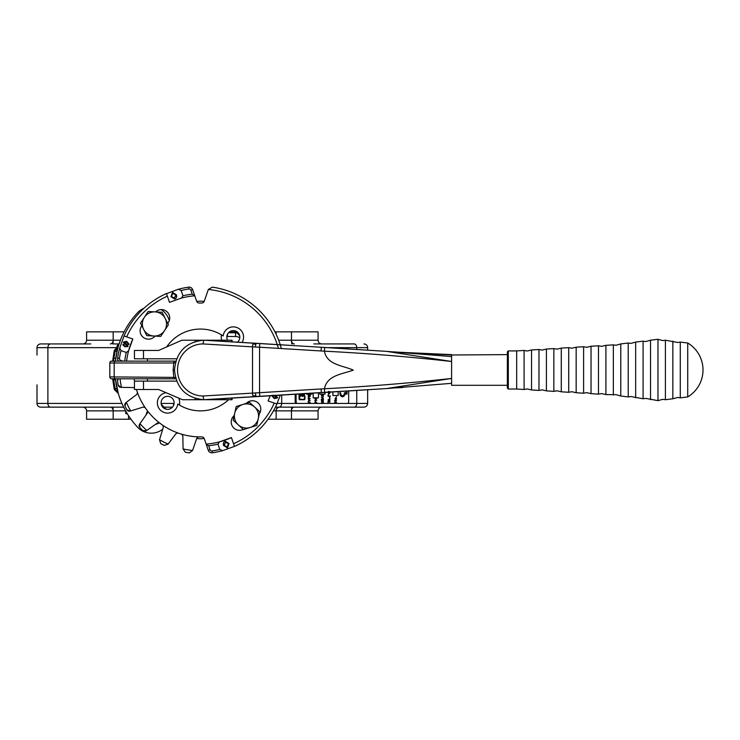 <?xml version="1.0" encoding="UTF-8"?>
<svg xmlns="http://www.w3.org/2000/svg" width="740" height="740" viewBox="0 0 740 740"><rect width="100%" height="100%" fill="white"/><g stroke="black" fill="none" stroke-linecap="round" stroke-linejoin="round"><path stroke-width="1.11" d="M166.685 346.903A40.904 40.904 0 0 1 200.466 329.06L200.466 329.06A40.904 40.904 0 0 1 221.454 334.859A12.081 12.081 0 0 0 221.658 340.215M344.378 392.774A2.655 1.878 -90 0 1 342.509 395.687A2.655 1.878 -90 0 1 340.641 392.774L339.882 392.774A3.718 2.636 90 0 0 342.509 396.76A3.718 2.636 90 0 0 345.136 392.774L345.118 392.774A3.718 2.636 90 0 1 342.5 396.76M346.043 393.93L347.217 393.93L346.024 394.207M334.98 402.264L336.524 402.264L334.554 402.514L336.108 400.618L334.554 400.368L336.524 400.368L334.98 402.264L336.515 400.368L334.554 400.368M329.661 393.588L329.975 392.191L328.958 393.948L327.931 392.302M328.958 393.699L328.125 392.459L328.449 391.451L328.135 392.459L328.967 393.699L329.8 392.44L329.476 391.451M328.384 395.586L328.375 394.263M323.38 395.456L321.613 395.456L321.41 396.067L321.41 394.596L321.613 395.206L323.371 395.206M323.38 398.888L321.41 397.565L323.38 396.242L322.751 396.927L323.38 398.888M315.259 400.322L316.803 400.322L314.833 400.571L316.387 398.675L314.833 398.425L316.803 398.425L315.259 400.322L316.794 398.425L314.833 398.425M316.803 402.606L314.833 402.856L315.36 401.145L315.897 402.606L316.794 402.856L314.833 402.856M310.236 394.799L310.236 396.372L308.266 396.372L308.266 394.799L308.469 396.122L309.07 396.122L309.07 394.799L309.274 396.122L310.032 396.122L310.236 394.799M310.236 398.407L308.266 398.657L308.293 397.473L308.793 396.945L309.32 398.407L310.236 398.407M299.062 394.032L299.062 398.721A0.99 0.703 90 0 0 299.765 399.711L304.279 399.711A0.99 0.703 90 0 0 304.973 398.721L304.973 396.363L304.057 395.068L304.973 393.661M348.559 348.707A1.859 1.313 90 0 0 347.375 347.652L328.421 347.652L356.754 347.652L356.754 349.169M296.102 394.217L296.102 401.57A1.859 1.313 90 0 0 297.415 403.43L347.375 403.43A1.859 1.313 90 0 0 348.688 401.57L348.688 391.22M310.236 402.264L308.469 402.264L308.266 402.875L308.266 401.413L308.469 402.014L310.236 402.264M310.236 400.303L308.266 401.191L309.107 400.174L308.266 399.156L310.236 400.303M322.899 401.321L323.436 402.116L323.001 402.967L322.899 401.57L321.817 402.782L321.697 401.358L321.808 402.532L322.899 401.321M323.177 399.175L323.38 400.747L321.41 400.747L321.41 399.175L321.613 400.497L322.214 400.497L322.214 399.175L322.418 400.497L323.177 400.497L323.38 399.175L323.371 400.747L321.41 400.747M329.957 402.061L328.181 402.061L327.986 402.671L327.986 401.2L328.181 401.811L329.938 401.811M329.466 399.415L330.003 400.211L329.578 401.062L329.466 399.665L328.394 400.877L328.264 399.452L328.384 400.627L329.466 399.415M330.493 396.029L329.291 396.594L327.903 395.946L330.512 396.02L329.272 396.594M329.957 399.119L329.476 399.202L329.698 398.185L329.476 399.202M329.476 397.926L329.957 398.009L329.476 398.009M329.957 397.639L329.476 397.722L329.707 397.13L329.476 397.722M335.812 399.794L335.063 398.74L335.812 397.685L336.552 398.74L335.812 399.794M336.376 396.686L336.376 397.149M306.619 394.133L311.873 394.133L311.873 393.236L311.864 394.133L306.619 394.133L306.619 393.56M313.196 397.852L318.45 397.852L318.45 392.829L318.44 397.852L313.196 397.852L313.196 393.153M319.763 392.746L319.763 394.133L325.026 394.133L325.026 392.45M332.907 395.53L338.171 395.53L338.171 391.775L338.161 395.53L332.907 395.53L332.907 392.043M346.561 391.812L347.254 392.45L346.561 393.07L345.876 392.45L346.561 391.812L347.254 392.45L346.551 393.07M295.177 394.272L295.177 401.57A1.859 1.313 90 0 0 296.5 403.43L297.415 403.43M304.205 399.711A0.99 0.703 90 0 0 304.908 398.721L304.908 396.363L303.992 395.068L304.908 393.671M302.965 394.05L300.727 394.873L303.548 394.873L302.965 394.05L300.792 394.873M300.792 395.253L302.901 396.076L303.548 395.253L300.792 395.253L302.965 396.076M299.256 394.022L299.691 399.341L304.205 399.341M303.086 393.782L303.872 394.799L304.658 393.68M300.44 393.948L300.505 394.605L302.586 393.81M302.993 396.474L303.872 395.327L303.049 396.492L300.44 395.53L300.153 396.677L300.153 393.967M299.321 394.013L299.765 399.341L304.279 399.341L304.714 396.52L303.872 395.327M303.15 393.782L303.872 394.799M300.505 393.939L300.505 394.605M300.505 395.53L300.153 396.677M308.266 402.875L308.469 402.264M308.266 401.413L308.469 402.014M309.283 400.303L308.266 401.182M308.266 399.165L309.292 400.053M310.217 398.407L308.266 398.657M308.774 396.945L309.32 398.407M308.793 397.195L308.45 398.407L309.126 398.407L308.793 397.195L308.469 398.407M310.032 394.799L310.217 396.372L308.266 396.372M308.266 394.799L308.469 396.122M309.07 394.799L309.274 396.122M315.351 401.145L315.869 401.7M315.851 401.7L315.897 402.606M315.37 401.394L315.027 402.606L315.693 402.606L315.37 401.394L315.036 402.606M316.794 400.322L314.833 400.571M316.378 398.675L314.833 398.675M322.881 401.321L323.436 402.116L322.992 402.967M322.122 402.634L322.899 401.57M321.687 401.367L321.558 402.125M321.41 399.175L321.613 400.497M322.214 399.175L322.418 400.497M323.371 396.252L322.733 396.927L323.371 398.879M321.78 397.556L322.529 398.055L322.548 397.056L321.78 397.556L322.548 398.055M322.529 397.056L321.789 397.556M321.41 396.067L321.613 395.456M321.41 394.596L321.613 395.206M328.171 402.061L327.986 402.671M327.986 401.2L328.181 401.811M329.457 399.415L330.003 400.211L329.559 401.062M328.375 400.877L329.466 399.665M328.255 399.461L328.384 400.627M327.894 395.946L329.263 396.344M328.07 394.92L328.375 395.336L328.394 394.513L328.384 395.336M329.642 393.588L328.939 393.948M336.515 402.264L334.554 402.514M336.099 400.618L334.554 400.618M335.793 397.685L336.552 398.74L335.793 399.794M335.803 397.935L335.239 398.74L335.803 399.545L336.376 398.74L335.812 397.935L335.229 398.74L335.812 399.545M319.763 394.133L325.008 394.133L325.008 392.45M345.904 393.763L347.208 393.93M346.551 391.978L345.996 392.45L346.551 392.903L346.894 392.052L346.006 392.45L346.561 392.903M342.509 395.687L342.5 395.687A2.655 1.878 -90 0 1 340.631 392.774L339.882 392.774M398.805 352.231L451.594 354.987L507.372 354.627L507.372 388.093L507.372 351.833L508.306 350.908L508.306 389.018L507.372 388.093M508.306 350.908L516.668 350.908L516.668 389.018L524.105 389.49L527.296 388.925L531.542 389.952L538.979 390.415L542.17 389.851L546.416 390.877L553.853 391.349L557.044 390.785L561.29 391.812L568.727 392.274L571.909 391.71L576.164 392.736L583.601 393.208L586.783 392.644L591.038 393.671L598.475 394.133L601.657 393.569L605.912 394.596L616.013 394.67L620.786 395.993L628.223 396.927L630.887 396.529L643.097 398.786L645.761 398.388L657.971 400.645L662.744 399.322L665.408 399.711L672.845 398.786L677.618 397.463L680.282 397.852L687.719 396.927A31.413 31.413 0 0 0 687.719 343.009L687.719 396.927M605.912 394.596L605.912 345.33L613.349 344.868L613.349 395.068M650.534 399.711L650.534 340.215L657.971 339.29L657.971 400.645M243.432 429.598L256.752 425.417L259.796 411.801L249.519 402.357L236.208 406.538L234.682 413.346L233.165 420.154L243.432 429.598M250.092 427.507A12.081 12.081 0 0 1 234.682 413.346A12.081 12.081 0 0 1 254.653 407.083A12.081 12.081 0 0 1 250.092 427.507M146.797 335.618L160.728 336.413L168.387 324.749L162.106 312.28L148.176 311.485L140.517 323.158L146.797 335.618M153.763 336.016A12.081 12.081 0 0 1 144.346 317.321A12.081 12.081 0 0 1 165.242 318.514A12.081 12.081 0 0 1 153.763 336.016M166.139 392.709A10.221 10.221 0 0 0 157.398 403.568A10.221 10.221 0 0 0 177.757 403.985L179.478 405.067A12.081 12.081 0 0 0 178.728 398.12M167.601 396.325A6.503 6.503 0 0 0 161.089 402.828A6.503 6.503 0 0 0 167.601 409.34A6.503 6.503 0 0 0 174.103 402.828A6.503 6.503 0 0 0 167.601 396.325M161.237 404.179A6.503 6.503 0 0 0 166.25 409.192A52.059 52.059 0 0 1 161.237 404.179M228.54 399.711A40.904 40.904 0 0 1 177.757 403.985M123.895 407.62A3.718 3.718 0 0 0 122.081 407.148L40.719 407.148A3.718 3.718 0 0 1 37 403.43L121.924 403.43M172.466 407.148L164.03 407.148M52.096 407.148L40.719 407.148A3.718 3.718 0 0 1 37 403.43L37 384.837M367.651 390.063L367.651 403.43C367.429 405.687 366.189 406.926 363.932 407.148L275.41 407.148M82.871 407.148A3.718 3.718 0 0 1 86.589 410.867L86.589 419.238L128.519 419.238L128.519 415.649M313.843 343.934L354.127 343.934A3.718 2.627 90 0 1 356.754 347.652L367.651 347.652L367.651 349.872M352.555 343.934L339.873 343.934M118.604 345.478L117.475 349.539L114.293 350.446L116.892 347.652L37 347.652A3.718 3.718 0 0 1 40.719 343.934L90.807 343.934M64.778 343.934L50.107 343.934M112.628 343.934L119.094 343.934L112.628 343.934A3.718 0.546 90 0 0 113.174 340.215L120.407 340.215M37 355.089L37 347.652A3.718 3.718 0 0 1 40.719 343.934M124.126 331.853L86.589 331.853L86.589 340.215A3.718 3.718 0 0 1 82.871 343.934M110.316 407.148A3.718 2.868 -90 0 1 113.174 410.867L113.174 419.238M127.252 413.66L125.8 413.66L125.8 411.19M276.131 419.238L291.468 419.238L291.468 410.867L276.131 410.867L276.131 419.238L268.084 419.238M130.989 419.238L128.519 419.238M294.335 407.148A3.718 2.868 90 0 0 291.468 410.867L318.061 410.867L318.061 419.238L291.468 419.238M146.964 413.66L146.409 413.66M113.174 331.853L113.174 340.215A3.718 2.868 90 0 1 110.316 343.934M229.483 331.853L235.921 331.853M274.947 331.853L276.131 331.853L276.131 334.267M278.666 340.215L291.468 340.215L291.468 331.853L276.131 331.853M291.468 331.853L318.061 331.853L318.061 340.215C318.283 342.472 319.523 343.712 321.78 343.934M115.412 361.129L117.475 349.539L115.412 361.129L115.736 358.447L113.895 358.188L115.2 351.038L117.013 351.445L115.412 361.129A83.666 83.666 0 0 1 137.705 312.595A18.593 18.593 0 0 1 144.013 308.21A83.666 83.666 0 0 0 124.024 335.96A83.666 83.666 0 0 1 166.463 293.521L169.497 302.346L181.411 298.081L182.965 295.769L181.143 290.478L178.377 289.266A83.666 83.666 0 0 1 188.598 287.148A3.718 3.718 0 0 1 192.641 289.618L196.618 301.161A2.784 2.784 0 0 0 199.301 303.039A66.933 66.933 0 0 1 201.622 303.039A2.784 2.784 0 0 0 204.314 301.161L208.282 289.618A3.718 3.718 0 0 1 208.338 289.47A80.873 80.873 0 0 1 278.397 348.355M162.735 429.2A18.593 18.593 0 0 1 137.705 427.332A83.666 83.666 0 0 1 115.412 378.797L118.243 393.236M118.317 393.495L114.293 389.49L117.475 390.396L115.412 378.797L115.523 379.861L113.683 380.073L115.163 388.731L116.985 388.324M120.565 339.808L118.733 345.053M120.01 398.638L120.565 400.118M155.641 424.261A8.362 8.362 0 0 0 159.109 422.929M217.967 444.157A76.229 76.229 0 0 1 208.68 445.748L206.155 444.111A74.37 74.37 0 0 0 219.521 441.854L217.967 444.157L219.789 449.457L222.555 450.66A83.666 83.666 0 0 1 212.325 452.788A3.718 3.718 0 0 1 208.282 450.309L204.314 438.764A2.784 2.784 0 0 0 201.622 436.887A66.933 66.933 0 0 1 199.301 436.887A2.784 2.784 0 0 0 196.618 438.764L192.594 450.457A80.873 80.873 0 0 1 183.076 448.949L182.863 436.591A2.784 2.784 0 0 0 180.884 433.973A66.933 66.933 0 0 1 178.682 433.252A2.784 2.784 0 0 0 175.547 434.214L168.11 444.083A80.873 80.873 0 0 1 159.516 439.708L163.133 427.887A2.784 2.784 0 0 0 162.069 424.788A66.933 66.933 0 0 1 160.192 423.419A2.784 2.784 0 0 0 156.917 423.363L146.788 430.458A80.873 80.873 0 0 1 139.971 423.641L139.666 424.085M145.789 431.087A2.784 2.784 0 0 1 145.281 431.254M145.225 431.263A2.784 2.784 0 0 1 142.764 430.541A83.666 83.666 0 0 1 139.888 427.664L139.62 424.15A2.784 2.784 0 0 0 139.398 426.971M147.501 411.32A8.362 8.362 0 0 0 146.169 414.789M125.014 406.121A83.666 83.666 0 0 0 126.864 409.747L130.129 411.089A2.784 2.784 0 0 1 126.864 409.747A83.666 83.666 0 0 1 125.014 406.121L125.856 402.69A2.784 2.784 0 0 0 124.773 405.317M134.458 387.649A2.784 2.784 0 0 0 133.838 387.566L121.48 387.353A80.873 80.873 0 0 1 120.074 378.797M120.306 387.279A2.784 2.784 0 0 1 118.169 385.059A83.666 83.666 0 0 1 117.54 381.045L118.233 378.797A2.784 2.784 0 0 0 117.549 380.194M124.755 361.129A76.229 76.229 0 0 1 126.272 352.462L128.575 350.908L132.849 339.003L124.024 335.96L119.769 347.874A83.666 83.666 0 0 0 117.642 358.105A3.718 3.718 0 0 0 118.576 361.129L111.675 361.129L118.576 361.129A3.718 3.718 0 0 1 117.642 358.105A83.666 83.666 0 0 1 119.769 347.874L120.972 350.64A81.807 81.807 0 0 0 119.482 358.364A1.859 1.859 0 0 0 120.722 360.389L122.896 361.129M132.849 339.003A74.37 74.37 0 0 0 126.623 361.129A74.37 74.37 0 0 1 128.575 350.908A74.37 74.37 0 0 0 126.623 361.129M228.466 332.778L235.561 332.778A11.156 11.156 0 0 1 236.994 332.871A11.156 11.156 0 0 0 235.561 332.778L235.561 336.496L227.421 336.496A7.437 7.437 0 0 1 226.856 336.478M234.182 415.575A8.362 8.362 0 0 0 243.284 429.459M239.695 335.747A52.059 52.059 0 0 0 234.682 330.734A6.503 6.503 0 0 1 239.695 335.747M161.181 309.625A18.593 18.593 0 0 1 169.238 320.661M141.83 325.748A73.436 73.436 0 0 0 141.812 325.767A8.362 8.362 0 0 0 148.5 339.17A8.362 8.362 0 0 0 154.984 336.089M117.864 348.031L114.293 350.446L112.637 361.129M112.637 378.797L114.293 389.49L117.864 391.895M118.159 346.977L116.892 347.652A3.718 2.627 90 0 1 119.075 343.989M113.895 358.188L113.534 361.129M113.534 378.797L113.683 380.073M196.766 301.513A20.452 20.452 0 0 1 204.166 301.513M196.766 438.422A20.452 20.452 0 0 0 204.166 438.422M117.54 381.045A83.666 83.666 0 0 0 118.169 385.059L120.87 387.344M139.888 427.664A83.666 83.666 0 0 0 142.764 430.541L146.279 430.81M237.42 342.157A6.503 6.503 0 0 0 233.331 330.595A6.503 6.503 0 0 0 227.624 340.215M223.175 335.942L221.454 334.859A40.904 40.904 0 0 1 223.175 335.942A10.221 10.221 0 0 1 242.248 332.103A10.221 10.221 0 0 1 242.054 342.435M176.656 381.118L134.458 381.118A66.933 66.933 0 0 1 134.116 378.797M139.971 423.641L147.066 413.512A2.784 2.784 0 0 0 147.001 410.238A66.933 66.933 0 0 1 145.641 408.36A2.784 2.784 0 0 0 142.542 407.296L130.721 410.913A80.873 80.873 0 0 1 126.346 402.32L136.215 394.882A2.784 2.784 0 0 0 137.178 391.747A66.933 66.933 0 0 1 136.456 389.545A2.784 2.784 0 0 0 136.447 389.49A66.933 66.933 0 0 0 136.456 389.545M126.346 402.32L125.856 402.69M159.516 439.708L160.682 443.565A83.666 83.666 0 0 0 164.308 445.415L168.11 444.083M259.333 413.854A8.362 8.362 0 0 0 257.714 402.634A8.362 8.362 0 0 0 246.392 403.337M167.703 323.389A8.362 8.362 0 0 0 156.269 311.309A73.436 73.436 0 0 0 155.493 311.91M212.325 287.148A83.666 83.666 0 0 1 281.339 348.531A83.666 83.666 0 0 0 212.325 287.148L208.338 289.47M182.965 295.769A76.229 76.229 0 0 1 192.252 294.178L194.777 295.815A74.37 74.37 0 0 0 181.411 298.081M178.682 433.252A66.933 66.933 0 0 1 162.069 424.788M183.076 448.949L185.37 452.26A83.666 83.666 0 0 0 189.385 452.889L192.594 450.457M199.301 436.887A66.933 66.933 0 0 1 180.884 433.973M160.192 423.419A66.933 66.933 0 0 1 147.001 410.238M145.641 408.36A66.933 66.933 0 0 1 137.178 391.747M231.426 437.581A74.37 74.37 0 0 1 219.521 441.854L231.426 437.581L234.469 446.405L222.555 450.66M268.574 399.813A74.37 74.37 0 0 1 268.084 400.932L270.202 395.798M280.238 395.188L276.908 403.966A83.666 83.666 0 0 1 234.469 446.405A83.666 83.666 0 0 0 276.908 403.966L274.262 403.06A80.873 80.873 0 0 1 233.553 443.76M268.084 400.932L274.262 403.06M166.509 293.651L178.377 289.266M126.272 352.462L120.972 350.64M229.085 443.611L225.265 441.225C223.563 441.845 223.008 443.279 223.591 445.508L227.485 447.876L229.085 443.611L224.96 441.345M227.199 447.959L228.521 443.806M227.152 446.932L223.628 445.499L225.598 442.168L228.484 443.815L227.152 446.932L224.192 445.304L225.598 442.168M223.628 445.499L224.192 445.304M170.912 296.675L174.733 299.071C176.435 298.451 176.99 297.018 176.416 294.779L172.513 292.42L170.912 296.675L175.038 298.951M172.799 292.337L171.477 296.481L172.846 293.364L175.806 294.983L174.399 298.127L171.513 296.481M172.846 293.364L176.37 294.788L174.399 298.127M176.37 294.788L175.806 294.983M275.447 395.475L276.649 396.224L277.38 397.935L274.272 398.638L271.932 395.817L274.438 397.99L276.483 397.685L273.55 395.169M278.018 395.327L277.352 395.364M277.574 397.371L274.272 398.638M274.466 398.074L272.126 395.253M276.483 397.685L276.122 396.085L275.141 395.502M276.122 396.085L275.928 396.649M123.543 342L126.66 341.288L129.001 344.109L126.485 341.936L124.45 342.241L127.382 344.757L127.965 346.255L125.014 346.875L122.951 344.387L125.19 346.246L127.058 345.996L126.956 345.432L124.283 343.702L123.543 342M123.349 342.565L126.66 341.288M126.466 341.852L128.806 344.674M122.914 344.997L124.995 346.81L127.058 345.996M124.45 342.241L124.81 343.841L127.188 345.321L127.77 346.82M124.995 346.81L125.19 346.246M123.654 345.21L123.848 344.646M127.188 345.321L127.382 344.757M124.81 343.841L125.004 343.277M175.843 378.797L111.675 378.797A1.859 1.859 0 0 1 109.816 376.938L109.816 362.989A1.859 1.859 0 0 1 111.675 361.129L175.843 361.129M397.204 387.779L398.268 387.723M402.615 387.529L398.832 387.695M397.371 352.166L451.594 354.987L451.594 384.939M507.372 385.3L451.594 385.3M396.353 352.092L451.594 356.597L386.521 351.371L451.594 361.49C409.359 356.754 366.966 353.313 324.435 351.176C326.858 365.162 343.48 365.551 353.267 370.13C342.786 374.089 327.043 375.041 324.435 388.75C366.975 386.613 409.359 383.172 451.594 378.436L386.521 388.555L451.594 383.329M255.356 346.995L256.003 343.286L259.786 343.508L259.555 347.217L252.525 346.847L202.982 343.934L203.787 340.215L324.638 347.458L324.435 351.167L259.555 347.217L259.555 392.709L324.435 388.75M324.435 388.759L324.638 392.468L386.521 388.555L203.787 399.711L202.982 395.993L259.555 392.709L259.786 396.418L321.308 392.644L321.077 388.935M321.262 392.653L324.638 392.468M204.046 399.693A29.748 29.202 -90 0 0 204.98 399.711L256.003 396.64L255.356 392.931M251.582 396.908L203.787 399.711C185.999 397.935 176.24 388.019 174.52 369.963L173.16 369.963L173.724 362.989L114.173 362.989L114.173 376.938L175.972 377.4M174.52 369.963C176.24 351.907 185.999 341.991 203.787 340.215L204.98 340.215A29.748 29.202 -90 0 0 204.046 340.233M256.003 343.286L204.98 340.215L256.003 343.286M324.638 347.458L386.521 351.371L321.317 347.282L321.077 350.991M175.972 362.526L173.724 362.989A1.859 1.313 90 0 1 175.038 361.129M173.16 369.963L173.724 376.938A1.859 1.313 90 0 0 175.038 378.797M111.675 378.797A1.859 1.859 0 0 1 109.816 376.938A1.859 1.859 0 0 0 111.675 378.797A1.859 1.859 0 0 1 109.816 376.938L114.173 376.938A1.859 1.313 90 0 0 115.486 378.797M111.675 361.129A1.859 1.859 0 0 0 109.816 362.989A1.859 1.859 0 0 1 111.675 361.129A1.859 1.859 0 0 0 109.816 362.989L114.173 362.989A1.859 1.313 90 0 1 115.486 361.129M252.941 344.017L255.67 344.183M255.67 395.743L252.941 395.909M393.625 351.889L399.591 352.268M143.486 381.118L143.486 389.49L158.628 389.49L182.429 399.711L231.574 399.711L231.574 398.12M176.656 358.808L134.458 358.808L134.458 350.446L158.628 350.446L181.874 340.215L232.073 340.215L232.073 341.834M134.458 381.118L134.458 389.49L143.486 389.49M232.073 398.092L232.073 399.711L231.574 399.711M147.473 361.129L147.473 358.808M147.473 381.118L147.473 378.797M296.102 401.57L295.177 401.57M516.668 350.908L524.105 350.446L527.296 351.01L531.542 349.974L531.542 389.952M531.542 349.974L538.979 349.511L542.17 350.075L546.416 349.049L546.416 390.877M546.416 349.049L553.853 348.586L557.044 349.151L561.29 348.115L561.29 391.812M561.29 348.115L568.727 347.652L571.909 348.216L576.164 347.19L576.164 392.736M576.164 347.19L583.601 346.727L586.783 347.291L591.038 346.255L591.038 393.671M613.349 344.868L616.013 345.256L620.786 343.934L620.786 395.993M620.786 343.934L628.223 343.009L630.887 343.397L635.66 342.074L635.66 397.852M657.971 339.29L662.744 340.604L665.408 340.215L665.408 399.711M665.408 340.215L677.618 342.463L680.282 342.074L680.282 397.852M524.105 350.446L524.105 389.49M538.979 349.511L538.979 390.415M553.853 348.586L553.853 391.349M568.727 347.652L568.727 392.274M583.601 346.727L583.601 393.208M591.038 346.255L598.475 345.793L598.475 394.133M628.223 343.009L628.223 396.927M635.66 342.074L643.097 341.149L643.097 398.786M672.845 341.149L672.845 398.786M161.117 403.411A7.437 7.437 0 0 0 161.653 403.43L173.502 403.43A7.437 7.437 0 0 1 174.076 403.448M239.797 337.829A7.437 7.437 0 0 0 235.561 336.496M125.624 410.867L86.589 410.867M86.589 340.215L113.174 340.215M279.812 407.148A3.718 3.682 90 0 0 276.131 410.867L273.449 410.867M292.022 343.934A3.718 0.546 -90 0 1 291.468 340.215L318.061 340.215M50.523 343.934A3.718 2.627 90 0 0 47.887 347.652L47.887 403.43A3.718 2.627 90 0 0 50.523 407.148M356.754 390.757L356.754 403.43L367.651 403.43C367.429 405.687 366.189 406.926 363.932 407.148M281.69 395.095L281.69 403.43L356.754 403.43A3.718 2.627 -90 0 1 354.127 407.148M277.149 403.43L281.69 403.43A3.718 2.627 -90 0 1 279.063 407.148M291.468 410.867A3.718 0.546 90 0 1 292.022 407.148M112.628 407.148A3.718 0.546 -90 0 1 113.174 410.867M276.131 410.867A3.718 2.368 90 0 1 278.499 407.148M227.421 334.369L227.421 336.496M173.502 405.557L173.502 403.43M161.653 404.66L161.653 403.43M291.468 340.215A3.718 2.868 -90 0 0 294.335 343.934M280.072 344.22A3.718 2.627 90 0 1 280.728 344.766M120.463 361.129L120.722 360.389M117.642 358.105L119.482 358.364M192.641 289.618L190.883 290.219A1.859 1.859 0 0 0 188.867 288.989A81.807 81.807 0 0 0 181.143 290.478M192.252 294.178L190.883 290.219M188.598 287.148L188.867 288.989M208.282 450.309L210.04 449.707A1.859 1.859 0 0 0 212.066 450.947A81.807 81.807 0 0 0 219.789 449.457M208.68 445.748L210.04 449.707M212.325 452.788L212.066 450.947M126.669 336.876A80.873 80.873 0 0 1 167.37 296.167M253.459 396.797A3.718 0.712 -93.4 0 1 252.525 393.088L252.525 346.847A3.718 0.712 -86.6 0 1 253.459 343.129M202.982 343.934A26.03 25.549 -90 0 0 177.526 369.963A26.03 25.549 -90 0 0 202.982 395.993M224.618 398.536L224.618 399.711M195.147 398.388L195.147 399.711M231.574 341.806L231.574 340.215M224.618 340.215L224.618 341.39M195.147 340.215L195.147 341.547M143.486 350.446L143.486 358.808M650.534 340.215L645.761 341.538L643.097 341.149M605.912 345.33L601.657 346.357L598.475 345.793M508.306 389.018L516.668 389.018M680.282 342.074L687.719 343.009M318.061 410.867C318.283 408.61 319.523 407.37 321.78 407.148M367.651 347.652C367.429 345.395 366.189 344.156 363.932 343.934C366.189 344.156 367.429 345.395 367.651 347.652M398.148 352.203L451.594 354.627M396.094 387.862L399.6 387.658M259.786 343.508L321.308 347.282M259.786 396.418L251.563 396.918M389.915 388.315L386.65 388.546"/></g></svg>
